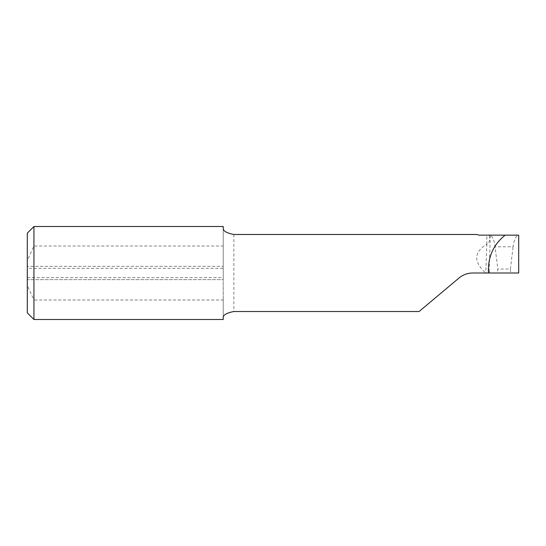 <?xml version="1.0" encoding="UTF-8"?>
<svg xmlns="http://www.w3.org/2000/svg" width="546" height="546" viewBox="0 0 546 546"><rect width="100%" height="100%" fill="white"/><g stroke="black" fill="none" stroke-linecap="round" stroke-linejoin="round"><path stroke-width="0.41" stroke-dasharray="2.73 2.05" d="M489.475 272.072L489.475 273L489.475 272.072C489.482 271.301 489.38 271.239 489.168 271.894L488.151 273L485.763 273L486.82 244.205C488.718 243.243 489.605 241.707 489.475 239.612L489.475 235.237L490.308 235.36C492.649 236.438 494.239 240.254 495.079 246.812L497.802 269.014L497.447 273L510.728 273L510.38 269.014L497.802 269.014M497.447 273L488.151 273M223.225 226.508L223.225 246.014L33.941 246.014L27.3 260.558L27.3 233.149M223.225 319.492L223.225 299.986L33.941 299.986L33.941 319.492M33.941 226.508L33.941 246.014M223.225 317.738L223.225 228.262M223.225 299.986L223.225 279.641L27.3 279.641L27.3 260.558M27.3 277.648L223.225 277.648L223.225 279.641L27.3 279.641L27.3 285.442L33.941 299.986M223.225 277.648L223.225 268.352L27.3 268.352M223.225 246.014L223.225 266.359L27.3 266.359L223.225 266.359L223.225 268.352M27.3 312.851L27.3 285.442M419.075 311.52L459.056 277.975C463.035 274.706 467.588 273.048 472.72 273L485.687 273C473.409 261.766 473.737 252.197 486.663 244.287M486.82 244.205L486.82 235.142L478.849 235.142L477.095 234.48M517.799 235.142L489.475 235.142L489.475 239.612M486.82 235.142L489.475 235.237M510.728 273L518.7 273L518.7 235.155C515.922 235.558 514.059 239.441 513.097 246.812L495.079 246.812M510.38 269.014L513.097 246.812M233.852 234.48L233.852 311.52M490.308 235.36L489.168 271.894"/><path stroke-width="0.82" d="M477.095 234.48L233.852 234.48C226.57 233.067 223.027 230.992 223.225 228.262L223.225 226.508L33.941 226.508L33.941 319.492L223.225 319.492L223.225 317.738C223.021 315.008 226.563 312.933 233.852 311.52L419.075 311.52L459.056 277.975C463.015 274.713 467.567 273.055 472.72 273L488.465 273C487.728 257.255 493.297 244.635 505.159 235.142L478.849 235.142L477.095 234.48M33.941 226.508L27.3 233.149L27.3 312.851L33.941 319.492M488.465 273L518.7 273L518.7 235.155L505.159 235.142"/></g></svg>
